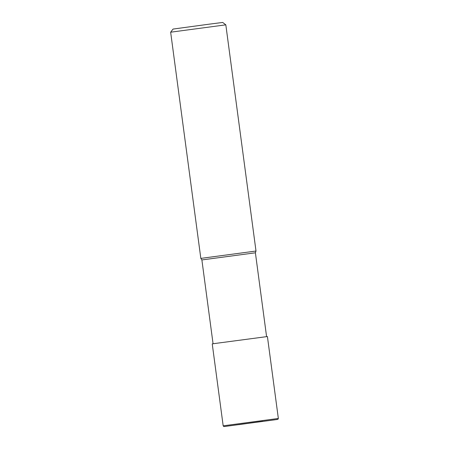 <?xml version="1.0" encoding="UTF-8"?>
<svg xmlns="http://www.w3.org/2000/svg" width="449" height="449" viewBox="0 0 449 449"><rect width="100%" height="100%" fill="white"/><g stroke="black" fill="none" stroke-linecap="round" stroke-linejoin="round"><path stroke-width="0.67" d="M225.825 24.841L170.654 32.199L173.045 29.073L209.015 24.195L222.698 22.45L225.825 24.841L256.003 251.03L255.397 252.798L201.882 259.937L213.073 343.794M256.003 251.03L200.832 258.394L201.882 259.937M170.654 32.199L200.832 258.394M276.775 419.54L277.959 419.287L278.346 418.468L267.413 336.542L215.739 343.39L212.242 343.9L223.175 425.826L223.748 426.511L224.556 426.505L275.102 419.781M250.868 422.975L238.857 424.664M278.346 418.468L223.175 425.826M262.884 421.285L225.471 426.393L262.884 421.285M255.397 252.798L266.588 336.655M275.596 419.714L276.472 419.585"/></g></svg>
